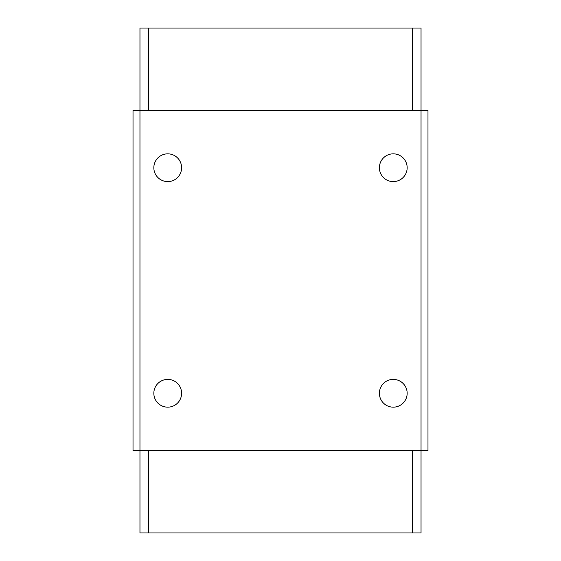 <?xml version="1.0" encoding="UTF-8"?>
<svg xmlns="http://www.w3.org/2000/svg" width="561" height="561" viewBox="0 0 561 561"><rect width="100%" height="100%" fill="white"/><g stroke="black" fill="none" stroke-linecap="round" stroke-linejoin="round"><path stroke-width="0.84" d="M148.637 450.532L148.637 532.95L139.962 532.95L139.962 450.532L133.02 450.532L133.02 110.468L139.962 110.468L139.962 28.05L148.637 28.05L148.637 110.468M412.363 110.468L412.363 28.05L421.038 28.05L421.038 110.468L139.962 110.468L139.962 450.532L421.038 450.532L421.038 532.95L412.363 532.95L412.363 450.532M421.038 506.927L421.038 480.896M148.637 532.95L412.363 532.95M421.038 80.104L421.038 54.073M412.363 28.05L148.637 28.05M427.98 450.532L427.98 110.468L421.038 110.468L421.038 450.532L427.98 450.532M393.275 407.16A13.878 13.878 0 0 1 381.256 386.34A13.878 13.878 0 0 1 405.301 386.34A13.878 13.878 0 0 1 393.275 407.16M393.275 181.603A13.878 13.878 0 0 1 381.256 160.783A13.878 13.878 0 0 1 405.301 160.783A13.878 13.878 0 0 1 393.275 181.603M167.725 407.16A13.878 13.878 0 0 1 155.699 386.34A13.878 13.878 0 0 1 179.744 386.34A13.878 13.878 0 0 1 167.725 407.16M167.725 181.603A13.878 13.878 0 0 1 155.699 160.783A13.878 13.878 0 0 1 179.744 160.783A13.878 13.878 0 0 1 167.725 181.603"/></g></svg>
